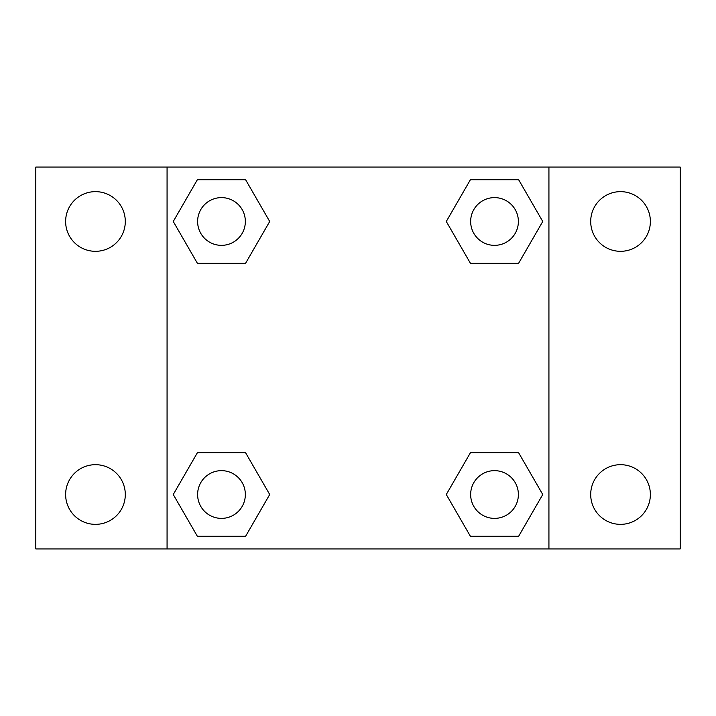 <?xml version="1.0" encoding="UTF-8"?>
<svg xmlns="http://www.w3.org/2000/svg" width="716" height="716" viewBox="0 0 716 716"><rect width="100%" height="100%" fill="white"/><g stroke="black" fill="none" stroke-linecap="round" stroke-linejoin="round"><path stroke-width="1.07" d="M35.8 167.07L680.2 167.07L680.2 548.93L35.8 548.93L35.8 167.07M620.53 191.646A29.83 29.83 0 0 1 650.37 221.486A29.83 29.83 0 0 1 620.53 251.316A29.83 29.83 0 0 1 590.7 221.486A29.83 29.83 0 0 1 620.53 191.646M620.53 464.684A29.83 29.83 0 0 1 650.37 494.514A29.83 29.83 0 0 1 620.53 524.354A29.83 29.83 0 0 1 590.7 494.514A29.83 29.83 0 0 1 620.53 464.684M95.47 464.684A29.83 29.83 0 0 1 125.3 494.514A29.83 29.83 0 0 1 95.47 524.354A29.83 29.83 0 0 1 65.63 494.514A29.83 29.83 0 0 1 95.47 464.684M95.47 191.646A29.83 29.83 0 0 1 125.3 221.486A29.83 29.83 0 0 1 95.47 251.316A29.83 29.83 0 0 1 65.63 221.486A29.83 29.83 0 0 1 95.47 191.646M197.365 452.754L245.597 452.754L269.708 494.514L245.597 536.284L197.365 536.284L173.254 494.514L197.365 452.754L245.597 452.754L197.365 452.754M470.403 179.716L518.635 179.716L542.746 221.486L518.635 263.246L470.403 263.246L446.292 221.486L470.403 179.716L518.635 179.716L470.403 179.716M167.07 548.93L167.07 167.07M548.93 167.07L548.93 548.93M197.365 179.716L245.597 179.716L269.708 221.486L245.597 263.246L197.365 263.246L173.254 221.486L197.365 179.716L245.597 179.716L197.365 179.716M470.403 452.754L518.635 452.754L542.746 494.514L518.635 536.284L470.403 536.284L446.292 494.514L470.403 452.754L518.635 452.754L470.403 452.754M518.635 536.284L470.403 536.284L518.635 536.284M518.384 494.514A23.87 23.87 0 0 0 482.584 473.849A23.87 23.87 0 0 0 482.584 515.189A23.87 23.87 0 0 0 518.384 494.514M245.597 536.284L197.365 536.284L245.597 536.284M245.346 494.514A23.87 23.87 0 0 0 209.546 473.849A23.87 23.87 0 0 0 209.546 515.189A23.87 23.87 0 0 0 245.346 494.514M518.635 263.246L470.403 263.246L518.635 263.246M518.384 221.486A23.87 23.87 0 0 0 482.584 200.811A23.87 23.87 0 0 0 482.584 242.151A23.87 23.87 0 0 0 518.384 221.486M245.597 263.246L197.365 263.246L245.597 263.246M245.346 221.486A23.87 23.87 0 0 0 209.546 200.811A23.87 23.87 0 0 0 209.546 242.151A23.87 23.87 0 0 0 245.346 221.486"/></g></svg>
